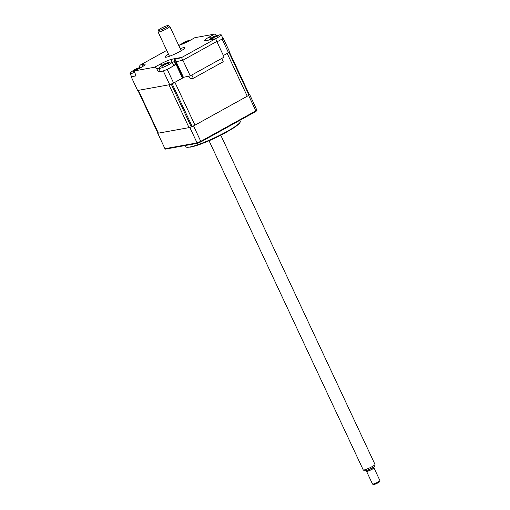 <?xml version="1.0" encoding="UTF-8"?>
<svg xmlns="http://www.w3.org/2000/svg" width="510" height="510" viewBox="0 0 510 510"><rect width="100%" height="100%" fill="white"/><g stroke="black" fill="none" stroke-linecap="round" stroke-linejoin="round"><path stroke-width="0.76" d="M137.91 90.417L157.915 133.116A4.093 0.548 -25.1 0 0 158.412 133.155L189.031 127.627A4.093 0.548 -25.1 0 0 191.256 126.882A51.803 6.93 -25.1 0 0 192.187 126.499A4.093 0.548 -25.1 0 0 194.96 125.16L247.254 96.224A4.093 0.548 -25.1 0 0 248.963 95.077A51.803 6.93 -25.1 0 0 249.205 94.815A4.093 0.548 -25.1 0 0 249.307 94.586L229.283 51.841M137.853 90.302A4.093 0.548 -25.1 0 0 138.357 90.34L168.969 84.807L189.031 127.627M248.963 95.077L228.901 52.262A51.803 6.93 -25.1 0 0 229.143 51.994A4.093 0.548 -25.1 0 0 229.251 51.765M194.96 125.16L174.904 82.339L184.327 77.125M222.691 37.963L223.074 37.893L229.494 51.593A51.803 6.93 154.9 0 1 228.474 52.696L223.38 55.513L227.199 53.403L247.254 96.224M191.256 126.882L171.201 84.067A51.803 6.93 -25.1 0 0 172.125 83.678L192.187 126.499M180.221 48.622A10.908 1.46 154.9 0 1 183.383 47.71A10.908 1.46 154.9 0 1 184.716 47.812A10.908 1.46 154.9 0 1 177.729 52.651A10.908 1.46 154.9 0 1 166.305 57.165A10.908 1.46 154.9 0 1 164.966 57.063A10.908 1.46 154.9 0 1 168.466 54.13M167.905 68.965L167.21 69.347L173.63 83.047L182.739 77.864M131.599 76.698L131.191 76.768A51.803 6.93 154.9 0 1 131.459 76.455M139.472 67.677A2.728 2.41 -100.2 0 1 140.703 64.808L143.884 64.234A9.964 1.332 154.9 0 1 140.652 67.722L135.207 70.737A2.728 1.218 -119 0 0 135.035 70.801A2.728 1.218 -119 0 0 134.94 73.026L136.036 75.894L134.149 76.239M160.064 70.96L158.451 71.846L156.895 69.06A2.728 1.218 -119 0 0 154.696 67.218L160.14 64.203A9.964 1.332 154.9 0 1 172.507 59.064L181.942 57.362A2.728 2.41 79.8 0 0 181.554 57.63L174.853 59.294A2.728 2.41 79.8 0 0 174.554 61.716L175.491 64.764L173.578 65.108M167.21 69.347A51.803 6.93 154.9 0 1 163.302 70.973L162.894 71.043M175.491 64.764L172.259 66.555M160.344 71.508L158.451 71.846M181.554 57.63L182.797 60.276L175.988 61.716L174.853 59.294M215.666 38.754A2.728 2.41 79.8 0 0 215.233 38.938L205.798 40.641A2.728 2.41 -100.2 0 1 206.454 40.405L215.666 38.754L216.903 41.406L182.797 60.276M181.942 57.362L215.233 38.938M205.798 40.641A9.964 1.332 154.9 0 1 209.03 37.147L214.474 34.138A2.728 1.218 61 0 1 216.425 35.566M223.074 37.893A51.803 6.93 154.9 0 1 222.054 38.996L221.359 39.378M217.005 41.788L216.96 41.814A7.363 0.988 -25.1 0 0 221.958 38.951A7.363 0.988 -25.1 0 0 222.723 38.027L221.257 34.89A7.363 0.988 -25.1 0 0 220.766 34.776A19.087 19.087 0 0 0 216.489 35.547A18.628 8.587 87.5 0 0 216.266 35.617L216.125 36.363M214.474 34.138L194.986 37.657L189.541 40.666A9.964 1.332 154.9 0 1 178.723 45.422M166.725 50.407L140.703 64.808M135.207 70.737L154.696 67.218M194.667 37.829A2.728 1.218 61 0 1 194.814 37.714A2.728 1.218 61 0 1 194.986 37.657M222.054 38.996L228.474 52.696M173.63 83.047A51.803 6.93 154.9 0 1 169.715 84.673L137.611 90.474L131.191 76.768M163.302 70.973L169.715 84.673M176.109 61.691L176.664 62.883L176.135 62.979M190.236 75.875L224.132 57.12L216.795 41.463L182.905 60.218L190.236 75.875L183.428 77.316L176.664 62.883M183.428 77.316L182.65 77.456M221.697 58.465L223.233 61.742L193.347 78.285L191.811 75.008M187.54 76.449L188.885 76.436L190.409 78.814L193.347 78.285M239.776 120.366L240.235 121.342A29.988 4.016 154.9 0 1 240.165 122.075A29.988 4.016 154.9 0 1 218.93 135.698A29.988 4.016 154.9 0 1 189.592 147.058A29.988 4.016 154.9 0 1 186.526 147.199A29.988 4.016 154.9 0 1 185.92 146.784L185.321 145.516M157.896 133.084A51.803 6.93 -25.1 0 0 157.73 133.282L189.841 127.481L197.064 142.896A51.803 6.93 -25.1 0 0 200.781 141.353L200.997 141.831L256.014 111.378A51.688 6.917 -25.1 0 0 256.957 110.358L249.619 94.401L249.25 94.465M157.73 133.282L164.953 148.697L197.064 142.896L197.364 143.342A51.688 6.917 -25.1 0 0 200.997 141.831M189.841 127.481A51.803 6.93 -25.1 0 0 193.564 125.938L248.65 95.446A51.803 6.93 -25.1 0 0 249.619 94.401M248.65 95.446L256.014 111.378M193.564 125.938L200.781 141.353L255.873 110.861A51.803 6.93 -25.1 0 0 256.842 109.816M197.364 143.342L165.291 149.13L164.953 148.697M138.497 68.882A18.628 12.744 -145.6 0 0 137.904 68.952L135.303 70.201A18.628 10.908 91 0 0 134.538 71.062L133.129 71.534A18.628 12.278 -129.7 0 1 133.767 70.718L133.41 70.456A18.628 12.744 -145.6 0 0 132.492 71.069L133.563 70.348A18.628 14.121 80.5 0 1 134.576 69.672L137.177 68.423A18.628 12.278 -129.7 0 1 138.204 68.117L138.637 67.919M135.921 75.582A7.363 0.988 -25.1 0 1 131.542 76.634L130.075 73.504A7.363 0.988 -25.1 0 1 130.299 73.051A19.087 19.087 0 0 1 133.027 70.667L133.582 70.361M130.075 73.504A7.363 0.988 -25.1 0 0 132.702 73.096A7.363 0.988 -25.1 0 0 134.736 72.337M134.532 71.056L133.41 70.456M139.612 67.645A18.628 10.908 91 0 0 139.351 67.709A18.628 10.908 91 0 0 138.714 67.906L139.071 68.168A18.628 14.121 80.5 0 1 139.887 68.117M138.714 67.906L139.16 68.512M138.318 68.136L138.433 68.888L138.204 68.117M187.559 41.686A18.628 12.948 -146.3 0 0 187.049 41.756L184.454 43.006A18.628 10.672 90.6 0 0 184.193 43.286M182.523 44A18.628 12.042 -129.6 0 1 182.899 43.535L182.497 43.299A18.628 12.948 -146.3 0 0 181.566 43.917L182.166 43.471A19.087 19.087 0 0 0 180.54 44.772M183.077 43.771L182.497 43.299M182.631 43.222L182.612 43.197A18.628 14.318 80.7 0 1 183.638 42.521L186.233 41.272A18.628 12.042 -129.6 0 1 187.24 40.972L187.451 41.699M188.668 40.488A18.628 10.672 90.6 0 0 188.362 40.558A18.628 10.672 90.6 0 0 187.788 40.743L188.19 40.978A18.628 14.318 80.7 0 1 189.025 40.921M187.788 40.743L188.279 41.316M216.266 35.617L217.03 35.674A18.628 15.816 82.9 0 1 218.344 35.528L217.515 36.159A18.628 14.439 -152.4 0 0 216.132 36.363L213.62 37.638A18.628 8.587 87.5 0 0 213.033 38.435L211.471 39.015A18.628 9.964 -129.2 0 1 211.918 38.275L211.146 38.218A18.628 14.439 -152.4 0 0 210.101 38.919L210.93 38.288M212.16 38.581L212.039 37.912L212.504 38.448M211 38.307L210.949 38.256A18.628 15.816 82.9 0 1 212.039 37.536A18.628 15.816 82.9 0 1 212.052 37.53L214.557 36.255A18.628 9.964 -129.2 0 1 215.405 36.012L215.966 35.745M215.143 38.843A7.363 0.988 -25.1 0 0 220.492 35.821A7.363 0.988 -25.1 0 0 221.257 34.89M215.583 36.503L215.405 36.012M168.357 62.456A18.628 10.908 91 0 0 168.096 62.52A18.628 10.908 91 0 0 167.458 62.717L167.815 62.979A18.628 14.121 80.5 0 1 168.995 62.921L167.924 63.642A18.628 12.744 -145.6 0 0 166.649 63.763L164.048 65.012A18.628 10.908 91 0 0 163.283 65.866L161.874 66.338A18.628 12.278 -129.7 0 1 162.511 65.522L162.161 65.267A18.628 12.744 -145.6 0 0 161.243 65.879L162.307 65.159A18.628 14.121 80.5 0 1 163.327 64.483L165.922 63.234A18.628 12.278 -129.7 0 1 166.948 62.928L167.388 62.73M158.82 68.314A7.363 0.988 -25.1 0 0 161.447 67.906A7.363 0.988 -25.1 0 0 170.805 63.406A7.363 0.988 -25.1 0 0 172.157 62.067L173.623 65.197A7.363 0.988 -25.1 0 1 172.278 66.542A7.363 0.988 -25.1 0 1 165.023 70.246A7.363 0.988 -25.1 0 1 160.287 71.445L158.82 68.314A7.363 0.988 -25.1 0 1 159.043 67.855A19.087 19.087 0 0 1 161.772 65.478L162.327 65.172M163.283 65.86L162.161 65.267M172.157 62.067A7.363 0.988 -25.1 0 0 171.66 61.946A19.087 19.087 0 0 0 168.096 62.52M167.458 62.717L167.937 63.438M167.063 62.947L167.184 63.699L166.948 62.928M167.835 25.5A5.699 0.765 -25.1 0 0 162.052 27.763A5.699 0.765 -25.1 0 0 158.208 30.326A5.699 0.765 -25.1 0 0 158.922 30.441A5.699 0.765 -25.1 0 0 165.087 27.98A5.699 0.765 -25.1 0 0 168.504 25.506A5.699 0.765 -25.1 0 0 167.835 25.5M168.504 25.506L169.779 26.386A6.49 0.867 154.9 0 1 169.83 26.437A6.49 0.867 154.9 0 1 165.68 29.319A6.49 0.867 154.9 0 1 158.884 32.002A6.49 0.867 154.9 0 1 158.075 31.945A6.49 0.867 154.9 0 1 158.068 31.875L158.208 30.326M209.043 140.754L363.241 469.92A6.49 0.867 -25.1 0 0 363.286 469.971A6.49 0.867 -25.1 0 0 364.044 469.978A6.49 0.867 -25.1 0 0 370.623 467.402A6.49 0.867 -25.1 0 0 375.003 464.482A6.49 0.867 -25.1 0 0 374.99 464.412L220.798 135.246M375.003 464.482L374.863 466.032A5.699 0.765 154.9 0 1 371.012 468.594A5.699 0.765 154.9 0 1 365.23 470.857A5.699 0.765 154.9 0 1 364.567 470.857L363.286 469.971M372.918 467.568L373.224 468.225A3.27 0.44 154.9 0 1 371.133 469.678A3.27 0.44 154.9 0 1 367.704 471.03A3.27 0.44 154.9 0 1 367.296 471.004L366.99 470.347M379.925 480.688L379.523 481.752A3.27 0.44 154.9 0 1 377.241 483.231A3.27 0.44 154.9 0 1 374.008 484.487A3.27 0.44 154.9 0 1 373.651 484.5L372.581 484.124A4.093 0.548 -25.1 0 0 373.027 484.111A4.093 0.548 -25.1 0 0 377.068 482.536A4.093 0.548 -25.1 0 0 379.925 480.688A4.093 0.548 -25.1 0 0 379.925 480.605L373.964 467.88A4.093 0.548 154.9 0 1 371.35 469.691A4.093 0.548 154.9 0 1 367.066 471.387A4.093 0.548 154.9 0 1 366.556 471.348A4.093 0.548 154.9 0 1 367.162 470.704M366.556 471.348L372.517 484.073A4.093 0.548 -25.1 0 0 372.581 484.124M373.084 467.931A4.093 0.548 154.9 0 1 373.46 467.842A4.093 0.548 154.9 0 1 373.964 467.88M138.357 90.34L158.412 133.155M229.143 51.994L249.205 94.815M176.218 61.92A1.638 1.447 79.8 0 0 175.829 63.96L176.097 63.673M182.478 78.151L175.829 63.96M143.884 64.234A2.728 2.41 79.8 0 0 142.609 66.523M140.652 67.722A2.728 1.218 -119 0 0 140.48 67.785A2.728 1.218 -119 0 0 140.333 67.9M174.554 61.716L172.189 62.143M159.018 67.887L156.895 69.06M160.14 64.203A2.728 1.218 61 0 1 161.912 65.382M172.507 59.064A2.728 2.41 79.8 0 0 171.29 61.971M209.03 37.147A2.728 1.218 61 0 1 210.815 38.346M189.541 40.666A2.728 1.218 -119 0 0 189.369 40.73A2.728 1.218 -119 0 0 189.223 40.845M134.844 70.692L134.576 69.672M137.617 69.003L137.177 68.423M183.88 43.426L183.638 42.521M186.66 41.833L186.233 41.272M217.19 36.197L217.03 35.674M212.23 38.129L212.052 37.53M214.946 36.739L214.557 36.255M163.595 65.503L163.327 64.483M166.362 63.814L165.922 63.234M182.841 77.871L176.192 63.68L176.441 62.564M143.801 65.784L135.035 70.801M194.814 37.714L189.369 40.73L178.698 45.371M240.165 122.075C239.949 123.146 237.883 125.039 233.962 127.742L224.776 133.167L215.041 138.057C204.637 142.883 196.49 145.905 190.593 147.116L186.526 147.199M136.521 68.691A19.087 19.087 0 0 0 134.997 69.43M141.321 67.307A19.087 19.087 0 0 0 139.351 67.709M134.041 70.227L134.653 70.922M190.453 40.131A19.087 19.087 0 0 0 188.362 40.558M185.563 41.539A19.087 19.087 0 0 0 184.021 42.304M187.406 40.959L187.527 41.693M183.154 43.063L183.587 43.554M213.913 36.529A19.087 19.087 0 0 0 212.039 37.536M210.891 38.295A19.087 19.087 0 0 0 208.858 39.971M165.266 63.495A19.087 19.087 0 0 0 163.748 64.241M162.792 65.038L163.398 65.733M158.075 31.945L169.46 56.253M169.83 26.437L181.216 50.745"/></g></svg>
